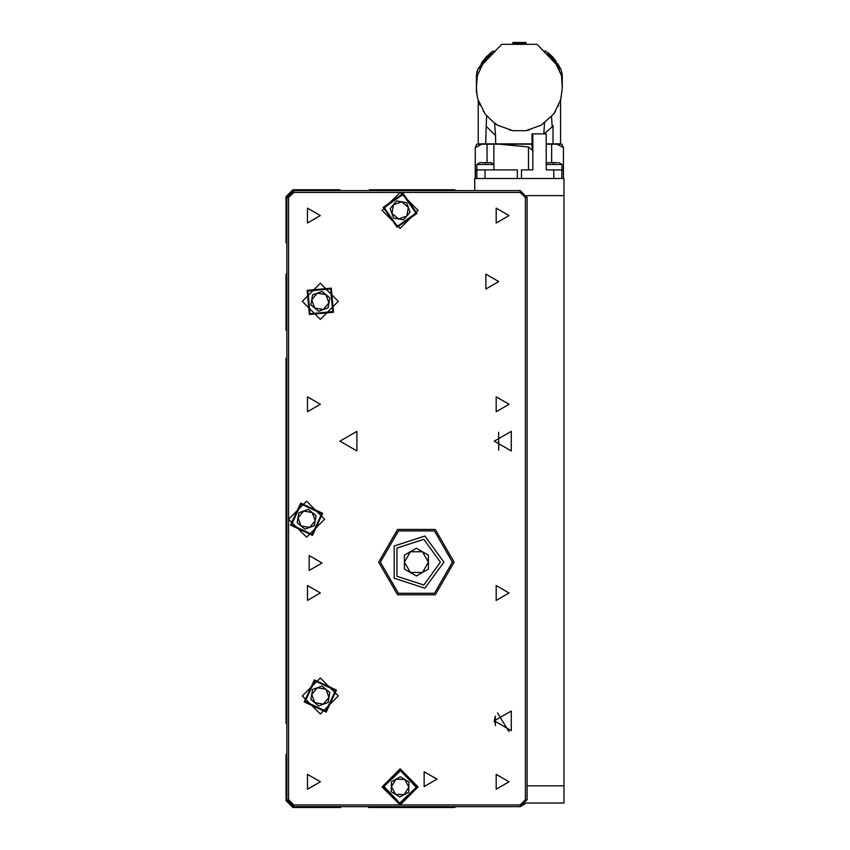 <?xml version="1.0" encoding="UTF-8"?>
<svg xmlns="http://www.w3.org/2000/svg" width="850" height="850" viewBox="0 0 850 850"><rect width="100%" height="100%" fill="white"/><g stroke="black" fill="none" stroke-linecap="round" stroke-linejoin="round"><path stroke-width="1.27" d="M474.757 190.666L474.757 178.479L563.975 178.479L563.975 195.638L526.83 195.638M527.085 785.867L563.975 785.867L563.975 803.027L526.267 803.027L520.221 806.639L456.439 806.639L454.166 807.5L368.719 807.5L368.719 806.629L340.584 806.639L340.584 807.5L292.889 807.5L286.025 800.636L286.025 754.651L286.875 753.791M493.978 164.496L476.818 164.496L476.818 169.904L493.978 169.904L493.978 164.496L491.034 162.701L479.761 162.701L476.818 164.496M546.189 144.16L561.871 144.16L563.465 147.571L563.465 169.904L553.732 169.904L561.924 169.904L561.924 164.496L546.189 164.496M481.854 144.16L475.267 147.571L476.861 144.16L531.548 144.16L532.844 150.705L532.844 133.875L531.972 133.875L532.047 144.16L531.972 133.875M517.31 178.479L517.31 169.904L475.267 169.904L475.267 178.479M454.166 562.126L435.296 529.444L397.545 529.444L378.675 562.126L397.545 594.819L435.296 594.819L454.166 562.126M452.455 562.126L434.435 530.931L398.406 530.931L380.386 562.126L398.406 593.332L434.435 593.332L452.455 562.126M443.87 562.126L424.904 588.242L394.209 578.266L394.209 545.997L424.904 536.021L443.87 562.126L424.904 588.242L394.209 578.266L394.209 545.997L424.904 536.021L443.87 562.126M440.438 562.126L423.842 539.283L396.993 548.016L396.993 576.247L423.842 584.981L440.438 562.126M338.353 695.959L320.333 677.949L302.324 695.959L320.333 713.979L338.353 695.959M338.353 301.336L320.333 283.316L302.324 301.336L320.333 319.345L338.353 301.336M418.136 210.407L400.116 192.387L382.107 210.407L400.116 228.427L418.136 210.407M403.07 193.502L417.021 213.35L397.173 227.311L383.223 207.453L403.07 193.502L417.021 213.35L397.173 227.311L383.223 207.453L403.07 193.502M300.709 503.126L322.724 513.336L312.513 535.351L290.498 525.13L300.709 503.126L322.724 513.336L312.513 535.351L290.498 525.13L300.709 503.126M331.298 288.129L333.54 312.29L309.379 314.532L307.137 290.371L331.298 288.129L333.54 312.29L309.379 314.532L307.137 290.371L331.298 288.129M326.241 712.077L304.226 701.856L314.436 679.851L336.451 690.062L326.241 712.077L304.226 701.856L314.436 679.851L336.451 690.062L326.241 712.077M417.276 787.344L399.67 804.047L382.967 786.452L400.562 769.749L417.276 787.344L399.67 804.047L382.967 786.452L400.562 769.749L417.276 787.344M402.889 194.523L384.232 207.634L397.354 226.291L416.011 213.18L402.889 194.523M301.07 504.092L291.465 524.779L312.152 534.384L321.757 513.687L301.07 504.092M330.639 288.926L307.934 291.029L310.027 313.735L332.743 311.631L330.639 288.926M325.879 711.11L335.484 690.412L314.797 680.818L305.192 701.505L325.879 711.11M416.245 787.323L400.541 770.78L383.998 786.484L399.702 803.027L416.245 787.323M437.006 779.174L424.139 771.747L424.139 786.611L437.006 779.174M322.054 562.987L309.188 555.56L309.188 570.414L322.054 562.987M498.78 281.594L485.913 274.168L485.913 289.032L498.78 281.594M320.333 215.539L307.466 208.112L307.466 222.976L320.333 215.539M509.076 215.539L496.209 208.112L496.209 222.976L509.076 215.539M320.333 404.281L307.466 396.844L307.466 411.708L320.333 404.281M509.076 404.281L496.209 396.844L496.209 411.708L509.076 404.281M320.333 593.013L307.466 585.586L307.466 600.44L320.333 593.013M509.076 593.013L496.209 585.586L496.209 600.44L509.076 593.013M320.333 781.756L307.466 774.318L307.466 789.183L320.333 781.756M509.076 781.756L496.209 774.318L496.209 789.183L509.076 781.756M494.317 720.843L511.307 711.036L511.307 730.649L494.317 720.843L495.348 716.136L495.348 725.56M494.317 441.171L511.307 431.364L511.307 450.978L494.317 441.171M339.894 441.171L356.883 431.364L356.883 450.978L339.894 441.171M418.136 786.898L400.116 768.878L382.107 786.898L400.116 804.918L418.136 786.898M288.596 519.233L306.606 537.253L324.626 519.233L306.606 501.224L288.596 519.233L288.596 799.765L293.739 804.918L520.221 804.918L525.374 799.765L525.374 197.529L520.221 192.376L293.739 192.376L288.596 197.529L288.596 519.233M498.78 450.171L498.674 432.257M286.875 358.307L286.025 358.307L286.025 723.084L286.875 723.945M456.429 190.666L454.166 189.816L369.58 189.816L368.73 190.666M340.574 190.666L339.724 189.816L292.889 189.816L286.025 196.679L286.025 242.664L286.875 243.525M286.875 273.371L286.025 274.231L286.025 330.172L286.875 330.172M286.875 799.765L286.875 197.529L293.739 190.666L520.221 190.666L527.085 197.529L527.085 799.765L520.221 806.629L293.739 806.629L286.875 799.765L288.596 799.765M416.426 548.261L428.432 555.199L428.432 569.064L416.426 576.003L404.409 569.064L404.409 555.199L416.426 548.261M404.409 562.126L410.412 572.528L422.429 572.528L428.432 562.126L422.429 551.724L410.412 551.724L404.409 562.126M390.203 208.675L396.663 200.951L406.576 202.683L410.04 212.139L403.58 219.863L393.656 218.131L390.203 208.675M408.308 207.411L401.625 201.811L393.433 204.808L391.924 213.403L398.618 219.002L406.81 215.996L408.308 207.411M297.149 522.697L298.881 512.773L308.337 509.309L316.072 515.769L314.341 525.693L304.884 529.157L297.149 522.697M312.205 512.539L303.609 511.041L298.021 517.735L301.017 525.927L309.612 527.425L315.201 520.731L312.205 512.539M312.587 294.897L322.033 291.401L329.789 297.84L328.089 307.764L318.633 311.259L310.888 304.821L312.587 294.897M328.939 302.802L325.911 294.621L317.316 293.154L311.737 299.859L314.766 308.04L323.361 309.517L328.939 302.802M329.8 692.495L328.068 702.419L318.601 705.883L310.877 699.423L312.609 689.499L322.065 686.035L329.8 692.495M314.744 702.653L323.34 704.151L328.929 697.457L325.933 689.265L317.337 687.767L311.748 694.461L314.744 702.653M400.382 776.826L408.967 782.096L408.712 792.157L399.861 796.971L391.266 791.711L391.531 781.639L400.382 776.826M404.281 794.569L408.839 787.121L404.674 779.461L395.962 779.237L391.404 786.675L395.569 794.336L404.281 794.569M563.975 785.867L563.975 195.638M508.927 731.68L497.537 712.927M489.515 162.701L491.034 162.701M557.462 162.701L548.463 162.701M532.844 133.875L546.189 133.875L546.189 169.904L553.732 169.904L553.732 178.479M499.375 144.16L528.541 146.923L532.844 150.705L532.844 169.904L521.422 169.904L521.422 178.479M493.818 144.16L493.818 164.369M487.029 162.701L487.029 144.16M477.169 146.604L478.964 145.679M563.465 147.571L556.878 144.16M551.703 144.16L551.703 162.701M528.541 146.923L528.541 169.904L532.844 169.904M551.586 116.556L552.16 126.863L553.053 125.641L553.053 143.82L560.543 143.82L560.543 100.247M553.477 114.208L553.786 113.379M558.322 106.186L558.556 105.655M554.816 111.924L560.734 99.578L562.264 87.922L561.489 75.788L556.081 64.122L537.072 44.274L501.67 44.274L482.651 64.122L477.243 75.788L476.478 87.922L477.211 96.167L477.998 99.578L485.265 114.251L494.434 123.133L497.494 125.131L512.911 130.634L525.821 130.634L541.237 125.131L553.467 114.251L555.486 111.371M561.489 75.788L558.556 68.393L560.469 68.393L547.188 52.052M562.126 79.061L561.924 79.9M561.988 81.791L562.232 83.693M557.866 63.729L561.234 70.061L562.264 75.108L562.254 86.806M561.053 97.07L560.702 98.802M544.181 123.218L542.874 123.718M529.263 129.965L525.821 130.634M512.911 130.634L509.469 129.965M495.858 123.718L494.551 123.218L495.603 135.586L486.158 126.31L486.678 116.014M485.265 114.251L484.638 112.827M479.91 105.06L479.368 103.721M479.145 103.137L478.454 101.129M476.467 88.23L476.68 92.416L476.467 88.23M480.845 67.129L482.364 65.089M491.449 54.368L494.264 52.349M495.263 51.244L492.639 51.234L478.263 68.393L480.176 68.393M543.469 51.234L546.093 51.234M544.51 52.403L547.283 54.368M547.708 54.687L549.27 56.057M556.442 65.248L557.887 67.129M560.979 69.477L560.469 68.393M548.346 52.966L552.798 57.162M547.166 54.283L545.891 53.699M553.467 114.251L553.817 113.326M562.264 75.108L562.264 88.23M543.809 133.875L544.553 122.953M552.16 126.863L544 133.875M478.189 100.236L478.189 143.82L495.688 143.82L495.603 135.586M495.688 143.82L531.972 143.82M485.679 143.82L486.158 126.31M476.467 87.922L476.467 75.108L476.467 92.416L476.467 75.108L478.263 68.393M485.86 57.237L492.639 51.234M560.862 69.222L552.086 56.408M551.916 56.227L556.166 61.242M546.189 143.82L553.053 143.82M481.291 63.059L486.646 56.419L477.881 69.222M477.498 70.061L476.744 72.484M512.847 43.711L512.847 42.5L525.884 42.5L525.884 43.711M483.257 111.382L483.831 111.849M477.211 96.167L476.808 93.553M512.847 43.435L525.884 43.435M498.78 433.447L498.674 432.246M495.348 723.074L494.392 722.117M520.221 806.639L520.221 804.918M286.875 197.529L288.596 197.529M293.739 804.918L293.739 806.629M293.739 190.666L293.739 192.376M520.221 190.666L520.221 192.376M525.374 799.765L527.085 799.765M527.085 197.529L525.374 197.529M485.403 162.701L485.403 164.496M553.339 162.701L553.339 164.496M561.903 178.479L561.903 169.904M563.412 178.479L563.412 169.904M475.32 178.479L475.32 169.904M476.829 178.479L476.829 169.904M484.999 178.479L484.999 169.904M561.924 164.496L558.971 162.701M547.708 162.701L546.189 163.498M475.267 147.571L475.267 169.904M563.465 169.904L563.465 178.479M525.884 42.5L512.847 42.5"/></g></svg>
